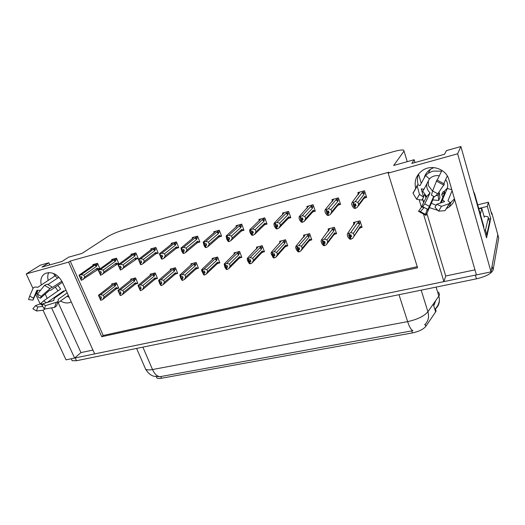 <?xml version="1.0" encoding="UTF-8"?>
<svg xmlns="http://www.w3.org/2000/svg" width="525" height="525" viewBox="0 0 525 525"><rect width="100%" height="100%" fill="white"/><g stroke="black" fill="none" stroke-linecap="round" stroke-linejoin="round"><path stroke-width="0.79" d="M69.228 297.399L67.056 296.303M71.269 301.934L69.267 302.722C66.445 303.358 63.538 302.781 60.546 300.989M436.275 205.387L431.288 203.221M426.024 197.748L424.561 194.348M422.474 198.791L423.898 202.027M429.253 207.592L437.824 210.341M435.468 308.982L436.098 311.003L435.645 311.896L425.867 326.281C423.373 329.326 418.871 331.537 412.381 332.922L161.562 378.236C159.292 378.63 157.723 378.532 156.863 377.934L156.345 376.773L156.863 377.934M497.497 233.553L497.798 234.636L491.033 271.884L476.424 274.903L448.921 179.688C446.27 169.155 431.891 164.036 422.763 170.244C416.574 174.628 414.159 180.416 415.524 187.622M418.55 174.018C417.224 177.411 417.067 180.849 418.077 184.327L417.697 185.003M92.938 350.077L80.955 352.597L74.603 358.07L66.006 359.848L43.05 310.229M426.845 213.327L445.699 275.999L474.961 269.857M445.699 275.999L443.907 281.636L94.664 353.916L62.35 282.115C57.848 274.273 52.211 271.353 45.432 273.354C41.442 275.618 40.064 279.49 41.298 284.983M488.775 219.155L490.75 218.689L486.557 237.884L460.898 146.528L446.414 150.616L444.55 154.245L411.79 163.433L414.186 159.705L393.671 165.487L404.033 151.102L403.561 150.052C401.697 149.737 398.193 150.308 393.041 151.771L122.614 230.291C116.681 232.129 111.681 234.275 107.612 236.723L81.979 253.418L68.657 257.171L61.897 261.502L41.908 267.107L48.838 262.762L40.353 265.158L26.25 273.912L32.99 288.481M478.748 208.491L487.344 206.397L490.75 218.689M487.344 206.397L488.355 202.217L477.724 204.835M491.039 211.942L491.918 213.353L491.702 214.331L488.355 202.217M26.25 273.912L68.618 262.119L101.758 336.715L417.572 267.783L388.172 173.132L457.636 153.792L460.898 146.528M457.636 153.792L491.033 271.884M35.654 294.243L40.143 303.949M45.222 294.046L47.211 298.384M51.568 307.88L74.603 358.07M419.134 199.657L421.385 207.086M423.642 214.561L443.907 281.636M54.836 276.032L53.688 273.492M49.803 264.895L48.838 262.762M454.46 198.857L449.945 203.221M421.26 183.33L418.504 174.129M415.026 162.52L414.186 159.705M388.172 173.132L388.835 172.207L70.225 261.069L68.618 262.119M70.225 261.069L103.208 335.455L417.237 266.7M103.208 335.455L101.758 336.715M219.936 236.65L221.609 236.198L219.332 230.232L213.773 231.742L214.088 232.562M177.03 248.122L178.743 247.662L176.439 241.887L171.189 243.318L171.491 244.066M156.483 253.614L158.209 253.155L155.892 247.472L150.793 248.863L151.088 249.578M136.5 258.963L138.246 258.497L135.916 252.906L130.948 254.251L131.243 254.947M117.062 264.16L118.821 263.688L116.478 258.188L111.654 259.494L111.937 260.164M198.174 242.465L199.868 242.012L197.577 236.145L192.176 237.615L192.485 238.396M242.34 230.659L243.994 230.213L241.736 224.142L236.007 225.698L236.335 226.564M265.42 224.483L267.048 224.05L264.81 217.868L258.91 219.476L259.245 220.388M289.203 218.124L290.811 217.691L288.592 211.411L282.516 213.058L282.857 214.023M313.727 211.562L315.302 211.142L313.11 204.743L306.843 206.45L307.191 207.447M339.025 204.802L340.574 204.382L338.408 197.873L331.938 199.625L332.292 200.688M365.131 197.82L366.647 197.413L364.514 190.772L357.833 192.59L358.208 193.725M98.149 269.213L99.914 268.741L97.565 263.327L92.866 264.6L93.148 265.243M218.439 263.215L219.824 262.868L217.586 257.053L212.12 258.444L212.448 259.284M176.262 273.761L177.686 273.407L175.416 267.776L170.257 269.089L170.566 269.863M156.05 278.814L157.487 278.453L155.203 272.921L150.183 274.194L150.491 274.936M136.388 283.736L137.839 283.369L135.542 277.922L130.659 279.162L130.961 279.871M197.052 268.564L198.463 268.209L196.199 262.493L190.89 263.845L191.212 264.646M240.443 257.709L241.815 257.368L239.59 251.455L233.966 252.886L234.308 253.772M263.104 252.046L264.456 251.705L262.251 245.693L256.456 247.17L256.804 248.102M286.447 246.205L287.772 245.871L285.587 239.761L279.622 241.277L279.983 242.268M310.498 240.188L311.804 239.866L309.638 233.645L303.489 235.207L303.857 236.25M335.291 233.986L336.571 233.671L334.438 227.338L328.099 228.952L328.466 230.035M360.872 227.594L362.119 227.279L360.012 220.835L353.476 222.495L353.857 223.65M117.252 288.52L118.709 288.153L116.406 282.785L111.654 283.992L111.95 284.681M422.474 198.798L423.616 202.591M447.195 208.235L449.236 206.916C451.782 204.973 453.593 202.525 454.67 199.579M58.222 302.662L80.955 352.597M48.208 280.416C47.453 277.482 47.624 274.864 48.707 272.554M434.227 304.946L434.398 304.48M144.893 367.526L145.622 369.213C149.212 375.211 153.569 376.182 153.864 376.241L160.02 376.681C157.054 376.379 154.547 373.997 152.506 369.541L407.636 321.615C417.408 319.469 424.167 316.175 427.914 311.732L438.834 296.093C440.226 301.298 439.097 305.583 435.455 308.943L435.606 308.385M476.418 274.897L74.616 358.057M491.918 213.353L497.798 234.636L492.056 266.267L493.1 269.968C491.538 273.577 485.992 276.537 476.464 278.841L76.499 360.727L72.142 360.695L71.702 359.73M160.02 376.681L412.906 330.671C411.18 329.995 409.421 326.977 407.636 321.615L398.987 294.702M498.422 236.913L498.73 238.009L493.1 269.968M118.512 287.687L115.684 289.327L102.756 299.467L101.043 300.287L100.354 298.712L101.574 298.128L100.885 296.553L99.218 296.96L100.761 300.359L98.464 295.293L113.525 283.52M117.908 288.159L116.163 287.628L104.081 297.071L103.294 295.267L115.402 285.863L115.553 284.872L114.483 284.327L100.688 294.735L98.969 295.555L99.665 297.137M98.969 295.555L98.464 295.293M101.043 300.287L100.354 298.712M101.286 297.465L99.907 298.535M98.687 295.627L99.376 297.202M115.402 285.863L113.702 284.714M104.081 297.071L102.756 299.467M100.688 294.735L103.294 295.267M115.684 289.327L116.163 287.628M101.443 297.826L100.282 298.732M100.065 298.784L100.833 300.339M101.417 297.767L100.144 298.764M99.717 268.288L81.578 280.245L80.804 278.67L82.117 278.079L81.408 276.491L80.174 277.062L79.183 275.54L81.296 280.317L79.013 275.251L94.933 264.042M82.005 277.83L80.804 278.67M81.578 280.245L80.876 278.65M80.594 278.729L81.296 280.317M80.666 278.709L81.985 277.784M81.874 277.528L80.469 278.519M99.094 268.734L97.282 268.137L84.65 277.056L83.311 279.444M96.83 269.863L97.282 268.137M97.611 263.425L95.596 264.83L96.672 265.381L98.044 264.423M95.596 264.83L94.808 265.21L96.508 266.352L96.672 265.381M94.808 265.21L81.204 274.667L83.849 275.225L96.508 266.352M84.65 277.056L83.849 275.225M81.204 274.667L79.465 275.467M137.635 282.896L134.827 284.543L122.292 294.683L120.573 295.509L119.89 293.908L121.111 293.324L120.428 291.716L118.709 292.143L120.284 295.582L117.948 290.45L132.53 278.683M130.371 280.619L130.548 280.252M137.045 283.375L135.338 282.817L123.624 292.261L122.837 290.423L134.577 281.026L134.715 280.028L133.626 279.471L120.232 289.879L118.506 290.699L119.201 292.307M118.506 290.699L117.948 290.45M120.573 295.509L119.89 293.908M120.809 292.615L119.398 293.744M118.217 290.778L118.906 292.379M134.577 281.026L132.845 279.864M123.624 292.261L122.292 294.683M120.232 289.879L122.837 290.423M134.827 284.543L135.338 282.817M120.973 292.996L119.812 293.928M119.595 293.98L120.356 295.562M120.947 292.937L119.667 293.961M157.29 277.968L154.494 279.635L142.387 289.767L140.661 290.601L139.978 288.973L141.205 288.376L140.523 286.748L138.757 287.188L140.359 290.673L137.983 285.469L152.053 273.722M149.92 275.704L150.143 275.284M156.706 278.453L155.039 277.876L143.725 287.306L142.944 285.442L154.284 276.052L154.409 275.041L153.3 274.483L152.526 274.877L140.333 284.885L138.607 285.712L139.289 287.346M138.607 285.712L137.983 285.469M140.661 290.601L139.978 288.973M140.89 287.615L139.447 288.809M138.305 285.784L138.987 287.418M154.284 276.052L152.526 274.877M143.725 287.306L142.387 289.767M140.333 284.885L142.944 285.442M154.494 279.635L155.039 277.876M141.061 288.028L139.899 288.993M139.676 289.045L140.438 290.653M141.035 287.963L139.755 289.026M177.483 272.902L174.713 274.582L163.058 284.707L161.333 285.548L160.65 283.894L161.884 283.29L161.201 281.636L159.383 282.089L161.018 285.62L159.574 283.402L158.596 280.343L172.121 268.616M170.021 270.657L170.277 270.178M176.912 273.4L175.291 272.797L164.404 282.214L163.623 280.317L174.543 270.946L174.654 269.922L173.532 269.351L172.751 269.752L161.018 279.74L159.285 280.58L159.968 282.233M159.285 280.58L158.596 280.343M161.333 285.548L160.65 283.894M161.542 282.47L160.066 283.736M158.97 280.652L159.659 282.312M174.543 270.946L172.751 269.752M164.404 282.214L163.058 284.707M161.018 279.74L163.623 280.317M174.713 274.582L175.291 272.797M161.726 282.916L160.571 283.913M160.342 283.966L161.103 285.6M161.7 282.844L160.42 283.946M118.624 263.222L100.872 275.179L100.098 273.577L101.417 272.987L100.715 271.366L99.468 271.943L98.477 270.401L100.583 275.251L98.254 270.119L113.708 258.937M101.299 272.711L100.098 273.577M100.872 275.179L100.17 273.558M99.881 273.637L100.583 275.251M99.953 273.617L101.272 272.665M101.161 272.396L99.724 273.433M118.007 263.675L116.235 263.051L103.957 271.95L102.611 274.372M115.743 264.81L116.235 263.051M116.517 258.274L114.522 259.698L115.612 260.256L116.95 259.298M114.522 259.698L113.728 260.078L115.461 261.24L115.612 260.256M113.728 260.078L100.511 269.515L103.156 270.093L115.461 261.24M103.957 271.95L103.156 270.093M100.511 269.515L98.766 270.322M138.042 258.018L120.717 269.968L119.943 268.341L121.262 267.743L120.566 266.096L119.319 266.68L118.322 265.112L120.422 270.04L118.046 264.836L133.002 253.693M121.144 267.448L119.943 268.341M120.717 269.968L120.015 268.321M119.72 268.4L120.422 270.04M119.798 268.38L121.118 267.396M120.993 267.107L119.523 268.203M137.438 258.471L135.706 257.827L123.815 266.7L122.463 269.148M135.188 259.613L135.706 257.827M135.942 252.978L133.967 254.428L135.076 254.993L136.382 254.028M133.967 254.428L133.179 254.809L134.938 255.99L135.076 254.993M133.179 254.809L120.369 264.219L123.014 264.817L134.938 255.99M123.815 266.7L123.014 264.817M120.369 264.219L118.617 265.033M158.012 252.663L155.17 254.271L142.885 263.78L141.133 264.6L140.359 262.953L141.691 262.349L140.995 260.676L139.742 261.26L138.738 259.665L140.497 264.41L138.41 259.409L152.834 248.305M141.56 262.034L140.359 262.953M141.133 264.6L140.438 262.933M140.136 263.012L140.831 264.685M140.214 262.992L141.533 261.975M141.402 261.667L139.899 262.822M157.415 253.129L155.728 252.453L144.25 261.299L142.885 263.78M155.17 254.271L155.728 252.453M155.912 247.524L153.963 249.007L155.085 249.578L156.358 248.614M153.963 249.007L153.169 249.395L154.96 250.582L155.085 249.578M153.169 249.395L140.798 258.766L143.45 259.383L154.96 250.582M144.25 261.299L143.45 259.383M140.798 258.766L139.046 259.586M150.55 250.241L150.747 249.88M138.738 259.665L138.41 259.409M178.546 247.157L175.724 248.784L163.905 258.254L162.153 259.081L161.378 257.408L162.711 256.797L162.022 255.098L160.768 255.682L159.757 254.067L161.917 259.147L161.444 258.904L159.37 253.818L173.224 242.76M162.573 256.456L161.378 257.408M162.153 259.081L161.457 257.388M161.142 257.467L161.838 259.166M161.227 257.447L162.553 256.397M162.415 256.056L160.867 257.283M177.962 247.629L176.315 246.927L165.277 255.741L163.905 258.254M175.724 248.784L176.315 246.927M176.452 241.92L174.523 243.436L175.665 244.013L176.899 243.042M174.523 243.436L173.736 243.823L175.553 245.031L175.665 244.013M173.736 243.823L161.831 253.162L164.482 253.792L175.553 245.031M165.277 255.741L164.482 253.792M161.831 253.162L160.072 253.982M170.979 244.742L171.216 244.328M159.757 254.067L159.37 253.818M437.259 180.029L441.591 171.124L432.895 171.117L428.328 173.165L425.565 175.468L419.987 185.66L419.311 185.423C417.966 184.807 417.224 184.859 417.086 185.574L419.488 194.414L423.629 197.216L421.227 188.895L424.023 189.203L429.437 178.861L431.169 177.404C433.643 175.809 436.36 175.278 439.313 175.809M447.3 175.934L443.848 183.586M445.627 179.642C447.635 182.346 448.186 185.292 447.287 188.468L442.667 199.283L442.759 199.933L444.623 201.607L436.708 204.304L441.479 206.338L449.348 203.595L449.932 202.427L447.969 200.78L452.077 190.608M424.121 178.113C425.066 174.438 427.166 171.498 430.421 169.293L433.84 167.606M433.755 196.278L427.619 210.23L427.206 209.134L425.512 214.403L425.959 215.388L432.83 199.907L438.703 200.478L439.917 197.735L439.412 192.859L438.441 192.905M422.632 191.021L426.622 196.547L421.142 207.572L418.523 211.339L420.407 211.621L424.154 207.473L422.192 207.277L424.771 203.838L430.113 192.938C427.383 190.391 426.313 187.313 426.897 183.717M440.331 203.07L444.905 192.439L441.702 194.657L442.883 191.96L444.734 190.897L447.412 188.029M432.554 191.139L428.452 185.686L428.308 181.013M438.703 200.478L438.198 195.556L439.412 192.859M438.198 195.556L435.953 195.523M423.413 189.906L422.185 192.242M419.488 194.414L416.66 199.27L421.936 200.097L423.629 197.216M432.593 190.995L431.425 195.195L434.51 196.868L437.791 193.804L432.593 190.995L436.931 179.931L444.38 184.039L437.791 193.804M427.206 209.134L424.154 207.473M436.708 204.304L434.982 207.178L438.565 211.162L441.479 206.338M425.512 214.403L420.407 211.621M416.66 199.27L413.037 193.298L413.333 192.255M449.61 203.483L445.042 210.663L438.565 211.162M441.702 194.657L443.29 197.82M426.031 196.002L425.591 196.947M483.676 227.62L483.879 226.767L474.626 193.817L473.452 191.231M425.283 196.304L425.939 195.91M485.737 234.957L486.767 234.734L489.562 222.009L489.359 221.268M484.004 216.234L487.758 216.595L488.335 217.586L485.474 230.127L486.767 234.734M484.444 230.357L485.474 230.127M445.403 192.878L444.905 192.439M433.899 196.383L432.83 199.907M447.287 188.468L451.828 189.735M426.622 196.547L430.113 192.938M425.565 175.468L429.437 178.861M48.011 284.511L58.984 277.167M61.891 281.177L52.461 287.398C52.277 287.004 51.47 287.411 50.046 288.619L41.18 296.33L40.412 298.239L49.245 290.535L50.787 290.207L62.409 282.253M65.914 290.03L54.41 298.141L53.786 300.484L42.958 303.758L45.465 305.629L56.293 302.315C57.855 301.79 58.505 301.042 58.236 300.083L58.039 299.427L67.2 292.897M68.322 295.391L57.816 302.958M55.276 287.136L58.013 290.87M56.017 274.719L55.053 275.887L37.774 287.313L36.953 287.208C34.998 286.794 33.692 287.195 33.042 288.396L29.649 296.133L33.547 298.108L36.881 290.364L40.55 290.266M63.617 284.931L62.331 282.312M64.378 291.106L63.65 290.889L47.171 302.485M42.702 306.429L37.662 306.974L35.464 305.655L40.281 303.903L43.608 300.891L60.598 289.072L57.881 285.351M37.675 293.81L35.733 294.066L32.917 300.162L33.547 298.108M41.18 296.33L37.446 294.098L38.194 296.907L40.412 298.239M42.958 303.758L42.308 305.812L44.362 309.061L45.465 305.629M32.917 300.162L28.599 299.585L29.649 296.133M37.662 306.974L36.566 310.997L32.885 308.779L35.464 305.655M37.446 294.098L44.546 285.338L47.184 284.176L51.693 286.762M36.566 310.997L43.135 310.223L44.986 308.963M58.163 301.055L56.608 305.832L54.626 307.374L44.362 309.061M63.65 290.889L63.597 291.664M55.053 275.887L57.579 278.112M478.774 208.576L481.838 208.484L480.349 214.193M198.253 267.691L195.503 269.391L184.334 279.497L182.602 280.343L181.926 278.663L183.159 278.06L182.483 276.373L180.613 276.839L181.847 280.107L180.718 278.197L179.812 275.067L192.754 263.366M190.687 265.473L190.988 264.922M197.695 268.196L196.12 267.566L185.692 276.97L184.912 275.041L195.379 265.689L195.471 264.659L194.335 264.075L193.554 264.475L182.3 274.45L180.567 275.29L181.25 276.977M180.567 275.29L179.812 275.067M182.602 280.343L181.926 278.663M182.805 277.167L181.296 278.519M180.246 275.369L180.928 277.056M195.379 265.689L193.554 264.475M185.692 276.97L184.334 279.497M182.3 274.45L184.912 275.041M195.503 269.391L196.12 267.566M182.995 277.646L181.847 278.683M181.604 278.742L182.365 280.402M182.969 277.574L181.689 278.723M219.621 262.329L216.891 264.042L206.24 274.129L204.507 274.988L203.838 273.276L205.072 272.665L204.402 270.952L202.479 271.432L204.179 275.067L203.68 274.759L201.712 270.88L201.659 269.633L213.977 257.972M219.076 262.848L217.553 262.192L207.605 271.576L206.837 269.607L216.812 260.275L216.891 259.238L215.736 258.648L214.955 259.055L204.225 268.997L202.486 269.85L203.162 271.563M202.486 269.85L201.659 269.633M204.507 274.988L203.838 273.276M204.691 271.694L203.149 273.138M202.158 269.929L202.834 271.642M216.812 260.275L214.955 259.055M207.605 271.576L206.24 274.129M204.225 268.997L206.837 269.607M216.891 264.042L217.553 262.192M204.901 272.219L203.752 273.295M203.51 273.354L204.264 275.048M204.868 272.14L203.588 273.335M241.612 256.817L238.908 258.543L228.815 268.603L227.076 269.469L226.406 267.73L227.647 267.113L226.977 265.374L224.995 265.867L226.741 269.548L226.17 269.253L224.903 267.31L224.168 264.042L235.817 252.42M233.828 254.684L234.222 253.962M241.08 257.342L239.61 256.659L230.186 266.011L229.418 264.016L238.875 254.71L238.934 253.66L237.759 253.063L236.985 253.47L226.807 263.386L225.067 264.239L225.737 265.985M225.067 264.239L224.168 264.042M227.076 269.469L226.406 267.73M227.24 266.05L225.665 267.599M224.726 264.324L225.402 266.07M238.875 254.71L236.985 253.47M230.186 266.011L228.815 268.603M226.807 263.386L229.418 264.016M238.908 258.543L239.61 256.659M227.463 266.628L226.321 267.75M226.072 267.809L226.826 269.528M227.423 266.536L226.157 267.789M199.664 241.493L196.868 243.127L185.555 252.564L183.796 253.398L183.028 251.692L184.367 251.081L183.678 249.349L182.418 249.939L181.401 248.299L183.553 253.463L183.022 253.234L181.873 251.35L180.954 248.056L194.198 237.064M184.216 250.707L183.028 251.692M183.796 253.398L183.107 251.672M182.785 251.757L183.474 253.483M182.864 251.738L184.19 250.642M184.045 250.274L182.464 251.58M199.093 241.973L197.498 241.244L186.933 250.018L185.555 252.564M196.868 243.127L197.498 241.244M197.577 236.152L195.681 237.7L196.836 238.284L198.03 237.307M195.681 237.7L194.893 238.088L196.744 239.315L196.836 238.284M194.893 238.088L183.494 247.38L186.145 248.03L196.744 239.315M186.933 250.018L186.145 248.03M183.494 247.38L181.729 248.213M191.999 239.098L192.281 238.619M181.401 248.299L180.954 248.056M221.406 235.666L218.63 237.313L207.854 246.704L206.095 247.544L205.327 245.812L206.666 245.188L205.984 243.429L204.724 244.027L204.041 242.261L203.707 242.353L204.711 245.707L205.846 247.61L205.242 247.387L204.028 245.497L203.195 242.123L215.788 231.197M206.515 244.788L205.327 245.812M206.095 247.544L205.413 245.785M205.078 245.877L205.761 247.629M205.163 245.851L206.482 244.709M206.332 244.309L204.711 245.707M220.848 236.152L219.306 235.39L209.245 244.118L207.854 246.704M218.63 237.313L219.306 235.39M219.273 230.245L217.455 231.794L218.63 232.391L219.778 231.407M217.455 231.794L216.668 232.188L218.551 233.428L218.63 232.391M216.668 232.188L205.807 241.428L208.458 242.097L218.551 233.428M209.245 244.118L208.458 242.097M205.807 241.428L204.041 242.261M204.724 244.027L204.389 244.112M213.629 233.297L213.957 232.746M203.707 242.353L203.195 242.123M243.79 229.661L241.041 231.328L230.843 240.66L229.077 241.507L228.309 239.741L229.661 239.118L228.979 237.326L227.719 237.93L227.036 236.132L226.695 236.224L227.64 239.649L228.145 239.787L228.821 241.572L228.152 241.369L226.859 239.459L226.118 236.014L238.009 225.153M229.491 238.672L228.309 239.741M229.077 241.507L228.401 239.722M228.053 239.807L228.736 241.598M228.145 239.787L229.464 238.593M229.294 238.153L227.64 239.649M243.246 230.16L241.756 229.366L232.234 238.042L230.843 240.66M241.041 231.328L241.756 229.366M241.598 224.182L239.879 225.717L241.073 226.321L242.176 225.33M239.879 225.717L239.092 226.111L241.008 227.364L241.073 226.321M239.092 226.111L228.808 235.292L231.459 235.988L241.008 227.364M232.234 238.042L231.459 235.988M228.808 235.292L227.036 236.132M227.719 237.93L227.377 238.022M235.896 227.332L236.276 226.695M226.695 236.224L226.118 236.014M264.246 251.134L263.734 251.672L262.316 250.957L253.45 260.282L252.072 262.913L250.333 263.78L249.67 262.008L250.911 261.391L250.248 259.619L248.207 260.124L249.985 263.865L249.349 263.576L248.01 261.621L247.255 259.599L247.36 258.274L258.3 246.698M256.358 249.073L256.797 248.24M253.45 260.282L252.696 258.248L261.588 248.981L261.634 247.918L260.439 247.314L250.084 257.598L248.345 258.464L249.007 260.236M248.345 258.464L247.36 258.274M263.734 251.672L261.575 252.886L252.203 262.769M250.333 263.78L249.67 262.008M250.477 260.223L248.87 261.896M247.997 258.549L248.66 260.321M261.588 248.981L259.672 247.721M250.084 257.598L252.696 258.248M261.575 252.886L262.316 250.957M250.714 260.853L249.585 262.034M249.323 262.093L250.077 263.845M250.674 260.754L249.414 262.073M287.562 245.273L287.063 245.838L285.712 245.09L277.443 254.369L276.058 257.04L274.319 257.913L273.663 256.115L274.903 255.491L274.247 253.687L272.14 254.205L273.958 258.005L273.249 257.729L271.077 253.693L271.281 252.328L281.452 240.811M279.562 243.298L280.048 242.34M277.443 254.369L276.688 252.302L284.99 243.075L285.022 241.999L283.808 241.388L274.089 251.632L272.344 252.505L273.007 254.31M272.344 252.505L271.281 252.328M287.063 245.838L284.924 247.052L276.412 256.633M274.319 257.913L273.663 256.115M274.431 254.192L272.797 256.01M271.983 252.591L272.646 254.395M284.99 243.075L283.041 241.802M274.089 251.632L276.688 252.302M284.924 247.052L285.712 245.09M274.687 254.894L273.571 256.134M273.302 256.2L274.05 257.978M274.647 254.782L273.394 256.18M311.588 239.243L311.108 239.82L309.822 239.039L302.19 248.279L300.799 250.983L299.06 251.862L298.41 250.031L299.65 249.401L299.001 247.564L296.828 248.102L298.686 251.954L297.898 251.692L296.402 249.703L295.66 247.603L295.949 246.199L305.314 234.741M303.483 237.372L304.014 236.263M302.19 248.279L301.448 246.173L309.113 236.992L309.12 235.902L307.886 235.285L298.85 245.477L297.104 246.356L297.76 248.194M297.104 246.356L295.949 246.199M311.108 239.82L308.989 241.041L301.389 250.261M299.06 251.862L298.41 250.031M299.138 247.951L297.478 249.933M296.737 246.448L297.386 248.286M303.988 236.782L304.303 236.407M309.113 236.992L307.118 235.699M298.85 245.477L301.448 246.173M308.989 241.041L309.822 239.039M299.414 248.732L298.312 250.051M298.036 250.123L298.784 251.934M299.375 248.614L298.134 250.097M336.354 233.015L335.902 233.618L334.688 232.805L327.731 241.986L326.333 244.729L324.594 245.621L323.951 243.751L325.192 243.114L324.555 241.244L322.304 241.802L324.214 245.713L323.341 245.464L321.759 243.456L321.024 241.316L321.418 239.866L329.903 228.487M328.151 231.282L328.716 230.002M327.731 241.986L326.996 239.84L333.979 230.718L333.966 229.622L332.712 228.985L324.411 239.118L322.665 240.004L323.308 241.881M322.665 240.004L321.418 239.866M335.902 233.618L333.795 234.846L327.16 243.633M324.594 245.621L323.951 243.751M324.634 241.48L322.947 243.672M322.284 240.102L322.928 241.973M328.552 230.764L329.044 230.14M333.979 230.718L331.951 229.405M324.411 239.118L326.996 239.84M333.795 234.846L334.688 232.805M324.936 242.36L323.853 243.777M323.571 243.843L324.312 245.687M324.89 242.228L323.669 243.823M361.896 226.59L361.469 227.22L360.327 226.367L352.702 238.271L350.962 239.17L350.333 237.267L351.573 236.631L350.936 234.721L348.62 235.298L350.569 239.269L349.611 239.032L347.937 237.011L347.209 234.832L347.714 233.33L355.267 222.042M353.601 225.028L354.204 223.538M354.106 235.489L353.384 233.303L359.632 224.241L359.599 223.138L358.326 222.495L357.571 222.908L350.805 232.562L349.059 233.454L349.696 235.364M349.059 233.454L347.714 233.33M361.469 227.22L359.389 228.454L353.752 236.723M350.962 239.17L350.333 237.267M350.949 234.754L349.25 237.202M348.666 233.553L349.302 235.456M353.719 223.906L353.889 224.628L354.565 223.67M359.632 224.241L357.571 222.908M350.805 232.562L353.384 233.303M359.389 228.454L360.327 226.367M351.284 235.764L350.227 237.293M349.932 237.366L350.667 239.243M351.232 235.607L350.037 237.339M266.844 223.473L264.127 225.159L254.546 234.432L252.781 235.285L252.013 233.487L253.365 232.857L252.696 231.033L251.429 231.637L250.76 229.812L250.399 229.911L251.285 233.408L251.843 233.533L252.512 235.351L251.77 235.161L250.399 233.238L249.631 231.157L249.749 229.707L260.892 218.938M253.188 232.365L252.013 233.487M252.781 235.285L252.105 233.461M251.751 233.559L252.42 235.377M251.843 233.533L253.155 232.28M252.971 231.794L251.285 233.408M266.319 223.985L264.889 223.158L255.944 231.774L254.546 234.432M264.127 225.159L264.889 223.158M264.593 217.927L262.979 219.457L264.193 220.067L265.243 219.069M262.979 219.457L262.198 219.85L264.147 221.123L264.193 220.067M262.198 219.85L252.525 228.966L255.176 229.681L264.147 221.123M255.944 231.774L255.176 229.681M252.525 228.966L250.76 229.812M251.429 231.637L251.075 231.735M258.838 221.196L259.265 220.461M250.399 229.911L249.749 229.707M290.601 217.101L287.923 218.8L278.998 228.001L277.226 228.861L276.472 227.03L277.823 226.393L277.161 224.543L275.894 225.153L275.225 223.289L274.857 223.387L275.678 226.964L276.288 227.082L276.957 228.933L276.13 228.756L274.687 226.82L273.919 224.7L274.135 223.204L284.478 212.527M277.627 225.848L276.472 227.03M277.226 228.861L276.563 227.01M276.196 227.102L276.859 228.959M276.288 227.082L277.594 225.75M277.397 225.212L275.678 226.964M290.095 217.626L288.73 216.759L280.402 225.304L278.998 228.001M287.923 218.8L288.73 216.759M288.291 211.49L286.788 212.999L288.022 213.623L289.019 212.612M286.788 212.999L286.007 213.399L287.995 214.692L288.022 213.623M286.007 213.399L276.997 222.436L279.641 223.177L287.995 214.692M280.402 225.304L279.641 223.177M276.997 222.436L275.225 223.289M275.894 225.153L275.527 225.251M282.476 214.896L282.955 214.036M274.857 223.387L274.135 223.204M315.092 210.518L314.606 211.063L313.307 210.164L305.648 218.63L304.231 221.366L302.466 222.232L301.711 220.369L303.069 219.726L302.413 217.836L301.147 218.452L300.49 216.562L300.11 216.661L300.851 220.316L301.527 220.421L302.183 222.311L301.278 222.147L299.742 220.192L298.988 218.032L299.303 216.49L308.792 205.918M302.859 219.115L301.711 220.369M302.466 222.232L301.809 220.343M301.429 220.448L302.085 222.331M301.527 220.421L302.82 219.004M302.61 218.4L300.851 220.316M314.606 211.063L312.454 212.244L304.553 221.018M312.454 212.244L313.307 210.164M312.723 204.848L311.338 206.345L312.592 206.975L313.53 205.957M311.338 206.345L310.564 206.745L312.585 208.058L312.592 206.975M310.564 206.745L302.262 215.696L304.894 216.464L312.585 208.058M305.648 218.63L304.894 216.464M302.262 215.696L300.49 216.562M301.147 218.452L300.766 218.558M306.856 208.412L307.387 207.414M300.11 216.661L299.303 216.49M340.358 203.733L339.892 204.297L338.671 203.359L331.721 211.739L330.297 214.515L328.532 215.388L327.777 213.491L329.142 212.842L328.493 210.919L327.226 211.536L326.576 209.606L326.183 209.711L326.852 213.452L327.587 213.544L328.237 215.467L327.246 215.322L325.618 213.353L324.877 211.155L325.29 209.554L333.861 199.106M328.906 212.146L327.777 213.491M328.532 215.388L327.882 213.465M327.488 213.57L328.138 215.493M327.587 213.544L328.867 212.021M328.63 211.332L326.852 213.452M339.892 204.297L337.759 205.485L330.894 213.8M337.759 205.485L338.671 203.359M337.916 198.004L336.663 199.48L337.936 200.123L338.809 199.087M336.663 199.48L335.888 199.881L337.956 201.213L337.936 200.123M335.888 199.881L328.348 208.74L330.973 209.527L337.956 201.213M331.721 211.739L330.973 209.527M328.348 208.74L326.576 209.606M327.226 211.536L326.839 211.641M332.607 201.055L332.922 200.688M332.01 201.751L332.588 200.583M326.183 209.711L325.29 209.554M366.424 196.724L365.984 197.315L364.842 196.337L358.654 204.619L357.223 207.441L355.464 208.313L354.716 206.384L356.081 205.728L355.438 203.766L354.178 204.389L353.535 202.42L353.128 202.532L353.771 204.494L353.069 204.396L353.712 206.358L354.519 206.437L355.163 208.399L354.067 208.268L352.354 206.286L351.619 204.041L352.144 202.394L359.737 192.071M355.819 204.927L354.716 206.384M355.464 208.313L354.821 206.358M354.414 206.463L355.058 208.425M354.519 206.437L355.773 204.783M355.51 203.989L353.712 206.358M365.984 197.315L363.877 198.502L358.102 206.259M363.877 198.502L364.842 196.337M363.923 190.936L362.801 192.393L364.101 193.043L364.901 191.986M362.801 192.393L362.033 192.8L364.14 194.145L364.101 193.043M362.033 192.8L355.307 201.548L357.919 202.368L364.14 194.145M358.654 204.619L357.919 202.368M355.307 201.548L353.535 202.42M354.178 204.389L353.771 204.494M358.437 194.316L358.969 193.627M357.978 194.9L358.595 193.535M353.128 202.532L352.144 202.394M423.465 196.639L424.587 194.434M435.645 311.896L433.237 304.106M404.033 151.102L407.229 161.667M161.562 378.236L160.834 376.523M425.867 326.281L425.23 324.253M412.381 332.922L411.725 330.875M436.085 287.109L438.834 296.093L439.491 294.807L438.657 292.064M136.625 348.416L145.622 369.213C146.869 370.033 149.166 370.138 152.506 369.541L142.879 347.137M421.188 290.161L427.914 311.732C429.378 317.061 428.269 321.431 424.587 324.844M498.73 238.009L497.798 234.636M476.464 278.841L475.387 275.12M76.499 360.727L75.219 357.938M116.425 282.824L114.483 284.327M115.553 284.872L116.865 283.854M135.548 277.942L133.626 279.471M134.715 280.028L136.001 279.005M155.203 272.921L153.3 274.483M154.409 275.041L155.656 274.017M175.357 267.796L173.532 269.351M174.654 269.922L175.862 268.885M442.634 199.388L440.573 202.985M429.109 206.194L424.771 203.838M422.12 191.999L423.826 189.413M421.431 189.637L421.91 189.112M427.96 209.285L424.39 207.67M424.082 207.467L422.815 206.482M444.071 201.095L443.796 201.882M422.763 207.336L422.376 207.007M417.086 185.574L413.037 193.298L417.158 186.185M436.354 181.079L443.992 185.187M425.959 215.388L418.523 211.339M449.348 203.595L445.042 210.663M488.335 217.586L489.562 222.009M474.397 194.578L474.626 193.817M46.508 302.689L43.608 300.891M36.684 293.895L37.774 290.384M42.847 304.572L40.996 303.227M53.806 299.978L53.753 300.49M36.1 293.915L37.236 290.253M42.669 305.13L40.602 303.64M35.733 294.066L35.962 292.497M42.505 305.478L40.281 303.903M31.841 291.132L33.042 288.396M44.546 285.338L50.046 288.619M56.293 302.315L54.626 307.374M481.838 208.484L484.306 217.311M196.088 262.52L194.335 264.075M195.471 264.659L196.645 263.609M217.402 257.099L215.736 258.648M216.891 259.238L218.019 258.182M239.348 251.521L237.759 253.063M238.934 253.66L240.017 252.597M261.929 245.779L260.439 247.314M261.634 247.918L262.671 246.842M285.2 239.859L283.808 241.388M285.022 241.999L286 240.916M303.483 237.333L303.791 236.972M309.173 233.763L307.886 235.285M309.12 235.902L310.045 234.806M328.158 231.092L328.427 230.744M333.88 227.476L332.712 228.985M333.966 229.622L334.825 228.5M359.369 220.999L358.326 222.495M359.599 223.138L360.393 221.99M332.01 201.725L332.338 201.344M357.978 194.703L358.253 194.355M449.236 206.916L450.949 202.519M435.822 300.405L434.365 304.205M435.573 308.628L436.314 307.729C437.791 305.307 438.46 305.163 439.445 300.418M72.142 360.695L71.256 358.759M111.477 285.042L113.433 283.539M92.643 265.598L94.854 264.062M130.535 280.206L132.431 278.709M150.117 275.238L151.948 273.748M170.244 270.132L172.003 268.649M111.477 260.492L113.63 258.963M130.83 255.242L132.917 253.719M150.727 249.848L152.742 248.332M171.189 244.302L173.125 242.793M430.421 169.293L428.328 173.165M443.566 193.581L444.734 190.897M442.759 199.933L440.869 202.886M425.775 196.035L425.453 196.678M53.714 299.788L53.57 300.549M190.942 264.882L192.629 263.399M212.238 259.481L213.839 258.005M234.15 253.929L235.673 252.453M234.124 254.402L234.176 253.929M192.242 238.593L194.093 237.09M213.905 232.719L215.67 231.23M236.217 227.049L236.263 226.682M236.211 226.669L237.877 225.192M256.666 248.758L258.142 246.743M279.943 242.314L281.282 240.857M279.877 242.957L279.877 242.347M303.883 236.243L305.123 234.793M303.791 237.005L303.745 236.342M328.565 229.983L329.693 228.546M328.453 230.895L328.348 230.193M354.021 223.525L355.038 222.101M259.173 220.887L260.754 218.971M282.817 214.554L282.817 214.036M282.863 214.023L284.327 212.566M307.197 208.044L307.158 207.473M307.276 207.401L308.621 205.964M332.338 201.364L332.246 200.753M332.45 200.576L333.677 199.152M358.286 194.506L358.129 193.869M358.431 193.535L359.533 192.13"/></g></svg>
